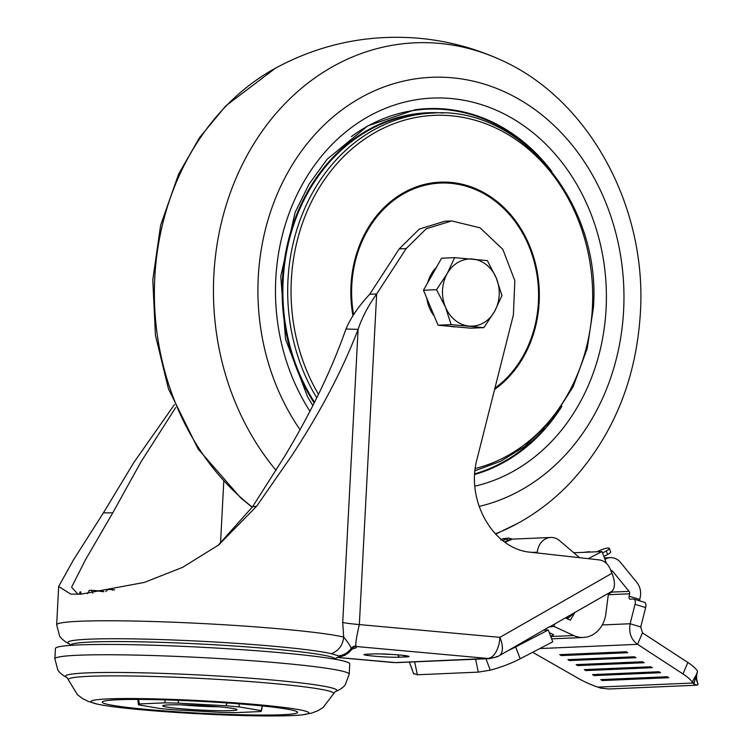 <?xml version="1.0" encoding="UTF-8"?>
<svg xmlns="http://www.w3.org/2000/svg" width="753" height="753" viewBox="0 0 753 753"><rect width="100%" height="100%" fill="white"/><g stroke="black" fill="none" stroke-linecap="round" stroke-linejoin="round"><path stroke-width="1.13" d="M352.884 648.54L351.453 649.783L351.463 648.992A6.203 6.184 145.6 0 1 356.715 646.554L355.868 645.961C355.482 643.363 356.64 636.238 359.341 624.585L499.917 637.349L611.963 573.297L610.024 568.637C607.718 563.536 604.16 560.618 599.332 559.903L530.912 552.269C493.469 549.605 465.279 500.463 477.167 458.586L513.386 314.886L514.836 280.718L502.835 249.356L480.085 227.82L451.678 220.93L444.75 221.231L419.327 229.072L399.222 248.895L369.742 294.272C358.861 305.831 350.936 317.408 345.966 329.014C331.678 369.629 311.337 411.891 284.963 455.81L252.547 506.778L217.881 545.577M451.678 220.93L426.254 228.771L406.149 248.603L376.669 293.971L369.742 294.272M436.429 267.334A33.612 28.369 87.5 0 0 427.723 282.723M426.782 298.16A33.612 28.369 87.5 0 0 434.265 316.1M450.078 326.313A33.612 28.369 87.5 0 0 456.017 326.849M338.888 656.061L338.878 656.061A18.1 18.044 145.7 0 0 351.463 649.001L351.152 648.437C350.456 646.055 347.971 642.262 343.669 637.066C342.831 645.255 338.718 650.799 331.329 653.698L338.681 655.872L338.389 657.181L336.12 657.962M141.479 709.768A109.063 6.598 -177 0 0 302.697 714.795A109.063 6.598 -177 0 0 200.26 700.657A109.063 6.598 -177 0 0 96.911 704.008A109.063 6.598 -177 0 0 141.479 709.768M282.319 714.729A97.777 5.911 3 0 1 147.522 709.505A97.777 5.911 3 0 1 107.764 700.478A97.777 5.911 3 0 1 200.223 701.335A97.777 5.911 3 0 1 292.268 710.145A97.777 5.911 3 0 1 282.319 714.729M602.522 552.937L606.231 550.97A7.756 1.544 -21.1 0 0 609.309 548.353A7.756 1.544 -21.1 0 0 605.186 548.513A7.756 1.544 -21.1 0 0 597.92 551.337A7.756 1.544 158.9 0 1 597.073 551.761M603.868 556.495L607.605 554.519A7.756 1.544 -21.1 0 0 610.683 551.902L609.309 548.353M349.213 674.236L349.759 663.93A147.372 8.914 -177 0 0 203.056 647.316A147.372 8.914 -177 0 0 55.421 648.502L54.884 658.809A147.372 8.914 3 0 1 202.519 657.623A147.372 8.914 3 0 1 349.213 674.236L345.203 684.844C344.996 685.701 340.337 690.002 335.207 691.602M218.982 706.822A33.612 2.033 3 0 1 180.993 704.827M231.265 710.606A37.226 2.25 -177 0 0 237.007 709.571A37.226 2.25 -177 0 0 200.006 705.514A37.226 2.25 -177 0 0 162.78 705.683A37.226 2.25 -177 0 0 188.363 709.307A37.226 2.25 -177 0 0 231.265 710.606M604.97 559.413A15.512 13.093 -92.5 0 1 610.532 557.662A15.512 13.093 -92.5 0 1 620.547 562.472L636.869 582.445A15.512 13.093 -92.5 0 1 640.257 596.997L639.758 599.435L629.141 596.225L629.64 593.788A2.588 2.184 87.5 0 0 629.075 591.359L611.361 592.122M640.747 626.957L642.46 632.859L687.865 662.471L682.99 673.944L637.575 644.333C631.099 639.598 628.623 632.736 630.139 623.748L640.747 626.957L645.641 607.558L635.024 604.348A5.167 2.664 -73.2 0 0 633.857 599.077A5.167 2.664 -73.2 0 0 633.377 599.021L630.195 599.162A3.106 1.6 -73.2 0 1 629.913 599.124A3.106 1.6 -73.2 0 1 629.141 596.225M611.191 571.452L612.763 571.386A2.588 2.184 87.5 0 0 610.843 570.605M612.763 571.386L629.075 591.359M611.963 573.297A20.679 10.175 60.2 0 1 611.191 591.707L574.868 612.471L570.379 620.208L565.371 617.902M574.868 612.471L550.198 626.581L553.935 626.43L573.692 635.541A28.445 24.002 87.5 0 0 583.349 637.48A28.445 24.002 87.5 0 0 605.864 613.704L608.198 595.388A2.588 2.184 -92.5 0 1 609.384 593.477L611.436 592.3L611.191 591.707M573.202 613.431L573.861 613.055M573.494 613.676L568.261 618.034L567.018 616.961M565.88 618.138L568.261 618.034M550.65 636.294L552.533 635.306A18.1 15.276 87.5 0 0 553.634 634.675L549.257 632.652M696.007 675.366L695.678 676.665M642.46 632.859L637.575 644.333L539.807 648.559M695.998 675.319L697.598 671.554A31.024 8.189 -157 0 0 687.865 662.471M695.348 678.048L693.974 684.072L697.005 685.183L608.819 688.995L600.649 688.11L595.576 686.322A31.024 8.189 23 0 1 578.464 678.462L532.635 652.296M693.974 684.072L692.242 682.143A31.024 8.189 -157 0 0 682.99 673.944M559.714 654.649L561.277 655.599L627.776 652.719L626.214 651.769L559.714 654.649M567.922 659.637L569.484 660.588L635.974 657.717L634.412 656.767L567.922 659.637M576.12 664.635L577.683 665.586L644.182 662.715L642.62 661.755L576.12 664.635M584.328 669.624L585.89 670.575L652.38 667.704L650.818 666.753L584.328 669.624M592.526 674.622L594.089 675.573L660.579 672.702L659.016 671.751L592.526 674.622M600.725 679.611L602.287 680.561L668.786 677.691L667.224 676.74L600.725 679.611M695.443 676.166L692.242 682.143M697.005 685.183L698.116 684.289C696.299 679.695 696.13 675.45 697.598 671.554M561.277 655.599L561.719 654.555M569.484 660.588L569.927 659.553M577.683 665.586L578.125 664.541M585.89 670.575L586.323 669.539M594.089 675.573L594.531 674.537M602.287 680.561L602.729 679.526M520.163 658.79L552.749 641.81L548.231 629.969L515.645 646.949L520.163 658.79A31.024 6.109 -20.9 0 1 490.278 670.142L485.949 658.781M482.212 658.941L410.385 662.047M409.397 662.085L413.736 674.048M413.726 673.446L417.341 674.763L478.296 672.128L490.278 670.142M543.939 630.157L548.231 629.969M508.849 650.216A31.024 6.109 -20.9 0 0 515.645 646.949M639.758 599.435A3.106 1.6 -73.2 0 0 639.664 600.838M633.857 599.077L644.464 602.287A5.167 2.664 106.8 0 1 645.641 607.558M635.024 604.348L630.139 623.748L602.221 624.952M544.57 629.79L545.238 630.101M549.634 626.901L553.935 626.43L554.707 624.002M225.759 705.73A61.539 3.727 3 0 1 239.398 706.963L261.103 710.625A61.539 3.727 3 0 1 261.338 711.02A61.539 3.727 3 0 1 260.416 711.566L235.228 712.658A61.539 3.727 3 0 1 220.902 712.357L174.018 709.787A61.539 3.727 3 0 1 160.38 708.554L138.674 704.893A61.539 3.727 3 0 1 138.43 704.582A61.539 3.727 3 0 1 139.361 703.951L164.54 702.869A61.539 3.727 3 0 1 178.866 703.161L225.759 705.73L227.18 702.982M238.927 703.848L239.398 706.963M261.103 710.625L262.373 705.881M138.448 699.095L139.361 703.951M164.54 702.869L165.406 699.904M177.764 700.318L178.866 703.161M105.797 591.434L108.046 589.533A126.683 7.662 3 0 1 111.077 589.477L114.644 589.844M87.593 593.74L89.287 590.418A126.683 7.662 3 0 1 91.198 590.267L103.886 591.736M79.47 594.23L79.95 592.046A126.683 7.662 3 0 1 80.59 591.802L80.665 591.802M92.807 593.232L91.311 590.267M91.424 590.286L103.086 591.199M112.649 590.22L111.284 589.486M81.108 594.173L80.627 591.792M175.722 407.524L140.896 462.031L112.781 512.812L85.626 559.535L71.582 587.152L77.992 594.268M338.681 655.872A18.1 17.799 -73.7 0 0 351.152 648.437A6.203 6.071 160 0 1 355.868 645.961M174.47 404.587L133.968 462.333L103.415 512.868L73.521 559.808L58.668 586.474L70.735 594.089L81.06 594.173L144.294 582.436L182.612 567.348L218.765 544.89L256.632 506.251L291.891 455.509C320.665 411.609 342.728 369.572 358.089 329.372L345.966 329.014M58.668 586.474L56.663 624.83A147.372 8.914 -177 0 1 180.833 622.524A147.372 8.914 -177 0 1 343.669 637.066L342.728 622.467L358.089 329.372C362.024 317.568 368.217 305.765 376.669 293.971L359.341 624.585A41.368 2.504 3 0 1 342.728 622.467M372.942 653.962C385.338 653.293 420.042 656.447 405.622 656.927L400.088 657.171C387.691 657.84 352.988 654.686 367.408 654.197L372.942 653.962A2.588 2.184 87.5 0 0 373.422 653.943M338.521 657.576L392.765 662.499A20.679 11.022 -84.8 0 0 393.555 662.518L396.953 662.621A15.512 13.093 -92.5 0 1 395.466 662.593L487.756 658.442L356.715 646.554L355.943 647.928L352.206 648.992M338.681 657.538L395.466 662.593M488.179 658.583A15.512 13.093 87.5 0 0 489.657 658.621A15.512 13.093 87.5 0 0 489.666 658.621L396.953 662.621M489.657 658.621L497.178 656.757A20.679 20.679 0 0 0 499.107 655.788A20.679 10.175 -119.8 0 0 499.917 637.349A20.679 11.022 -84.8 0 1 487.756 658.442C494.354 657.661 497.309 657.002 496.622 656.475M606.466 563.366L602.005 551.554L588.225 558.66M579.537 557.691L559.63 540.682A16.801 14.185 87.5 0 0 550.716 537.473A16.801 14.185 87.5 0 0 537.331 552.194L537.256 552.975M588.837 552.118A7.756 1.544 158.9 0 1 589.608 551.695L583.255 552.363M502.863 538.706L508.153 538.16L506.138 539.026L502.853 538.706L500.83 539.995M505.065 542.254L512.36 539.129L550.716 537.473M602.005 551.554L573.777 552.768M496.274 278.045A33.612 28.369 -92.5 0 1 494.514 311.544L483.859 327.621L451.151 324.656L445.456 307.092L436.552 289.67L447.216 273.584L454.661 257.648L487.37 260.613L496.274 278.045L501.959 295.609L494.514 311.544A33.612 28.369 -92.5 0 1 469.11 326.068A33.612 28.369 -92.5 0 1 445.456 307.092A33.612 28.369 -92.5 0 1 447.216 273.584A33.612 28.369 -92.5 0 1 472.62 259.06A33.612 28.369 -92.5 0 1 496.274 278.045M454.661 257.648L441.587 258.213L423.478 290.234L430.772 307.723L438.077 325.221L470.776 328.186L483.859 327.621M423.478 290.234L436.552 289.67M438.077 325.221L451.151 324.656M331.329 653.698A135.305 8.189 -177 0 0 171.505 639.937A135.305 8.189 -177 0 0 69.389 643.824M70.613 645.377A132.387 8.01 3 0 1 91.235 642.017A132.387 8.01 3 0 1 237.016 646.187A132.387 8.01 3 0 1 334.887 658.696A132.387 8.01 3 0 1 334.972 659.233M335.386 691.546A135.907 8.227 -177 0 0 201.597 675.102A135.907 8.227 -177 0 0 66.829 677.465M66.801 677.446L68.307 679.705A132.895 8.038 3 0 1 201.418 678.462A132.895 8.038 3 0 1 333.673 693.607L335.414 691.527M607.605 554.519L606.231 550.97M608.368 594.701L629.64 593.788M692.864 683.018L597.741 687.131M693.4 683.611L694.699 680.881M697.918 683.978L695.198 676.58M414.724 662.169L417.341 674.763M475.68 659.534L478.296 672.128M573.692 635.541L550.735 636.53M138.43 704.582L137.818 699.622A62.414 3.774 3 0 1 137.884 699.433M220.535 543.28L223.763 481.525M103.415 512.868L112.781 512.812M256.632 506.251L252.547 506.778M380.914 653.952A16.801 1.017 -177 0 0 391.852 654.423M403.796 655.439A2.588 2.184 87.5 0 0 405.622 656.927M398.055 654.865A2.588 2.184 87.5 0 0 400.088 657.171M367.897 654.178A2.588 2.184 -92.5 0 1 367.408 654.197M399.222 248.895L406.149 248.603M551.733 626.807A5.167 4.367 87.5 0 0 550.424 626.458M504.661 541.972L508.171 540.07L506.138 539.026L502.835 540.607M508.727 540.212A2.588 1.318 -114.7 0 1 508.171 540.07L511.889 538.997L508.294 538.019M537.331 552.194L532.202 552.41M353.581 314.66A110.71 93.447 -92.5 0 1 438.397 183.177A110.71 93.447 -92.5 0 1 538.404 302.151A110.71 93.447 -92.5 0 1 494.909 388.2M352.95 315.658A111.632 94.219 -92.5 0 1 437.973 182.282A111.632 94.219 -92.5 0 1 539.157 302.217A111.632 94.219 -92.5 0 1 494.58 389.499M318.453 394.299A178.63 150.769 -92.5 0 1 400.888 121.261A178.63 150.769 -92.5 0 1 592.404 307.488A178.63 150.769 -92.5 0 1 475.303 468.517M316.712 397.819A180.984 152.755 -92.5 0 1 302.668 213.353A180.984 152.755 -92.5 0 1 432.683 113.063C520.935 106.164 601.515 204.119 593.411 307.666L587.152 348.733L573.052 386.873L551.855 420.052L524.672 446.491L500.811 461.222L475.058 470.719M314.509 402.206A180.984 152.755 -92.5 0 1 296.927 215.885A180.984 152.755 -92.5 0 1 427.864 113.27L432.683 113.063M314.142 402.93A181.501 153.188 -92.5 0 1 299.6 207.659A181.501 153.188 -92.5 0 1 443.178 113.035M544.523 428.485A185.116 156.248 -92.5 0 1 474.804 473.853M351.406 136.575A185.116 156.248 -92.5 0 1 532.522 150.798M561.286 407.251A185.633 156.68 -92.5 0 1 474.767 474.465A185.643 156.68 -92.5 0 0 561.917 406.291M312.843 405.49L307.582 396.793L285.538 339.179L280.784 276.323L295.072 212.459L309.144 184.014L327.235 159.137L367.69 125.92L414.799 109.806A185.633 156.68 -92.5 0 1 551.055 170.507M414.799 109.806A185.643 156.68 -92.5 0 1 551.77 171.402M309.897 411.176A195.968 165.396 -92.5 0 1 392.454 105.721A195.968 165.396 -92.5 0 1 606.09 308.852A195.968 165.396 -92.5 0 1 474.927 486.165M299.995 429.615A216.76 182.951 -92.5 0 1 384.256 86.849A216.76 182.951 -92.5 0 1 623.616 310.443A216.76 182.951 -92.5 0 1 479.124 506.43M276.116 470.409A251.926 212.628 -92.5 0 1 232.131 187.883A251.926 212.628 -92.5 0 1 439.3 43.382A251.926 212.628 -92.5 0 1 497.601 58.546C587.735 96.685 647.326 205.644 640.361 313.173C636.134 380.754 612.415 437.653 569.193 483.878C553.766 499.851 536.597 513.028 517.688 523.41A251.926 212.628 -92.5 0 1 495.37 533.821M252.33 507.098A251.926 212.628 -92.5 0 1 154.789 277.641A251.926 212.628 -92.5 0 1 275.542 68.137C320.401 43.956 368.226 33.998 419.007 38.262C446.303 40.775 472.498 47.533 497.601 58.546M56.663 624.83L59.543 635.805C60.296 638.205 67.676 643.768 69.747 643.975M334.934 659.308L336.412 657.793M70.641 645.453L69.332 643.787M54.884 658.809L57.765 669.784C57.877 670.659 62.066 675.413 66.998 677.54M68.307 679.705L77.408 694.661L82.209 698.342L88.054 701.325L96.911 704.008M333.673 693.607L323.065 707.538L317.898 710.7L311.78 713.053L302.697 714.795M292.832 710.277L292.268 710.145M107.19 700.544L107.764 700.478M604.414 557.935L610.532 557.662M409.359 662.085L412.324 669.85M583.349 637.48L551.62 638.845M261.338 711.02L262.468 706.154M351.453 649.783L349.025 652.418L344.61 655.421L335.932 658.103M407.345 655.967L407.542 656.07C406.545 655.242 380.943 653.444 373.187 653.971L365.732 654.31M499.107 655.788L549.972 626.458M512.454 539.129L511.889 538.997M517.688 523.41L495.643 534.112M252.208 507.287L240.894 498.062L198.105 448.986L168.437 388.812L155.429 335.254L152.793 279.89L160.624 225.307L178.63 174.075L199.526 137.648L225.731 105.919L275.542 68.137"/></g></svg>
